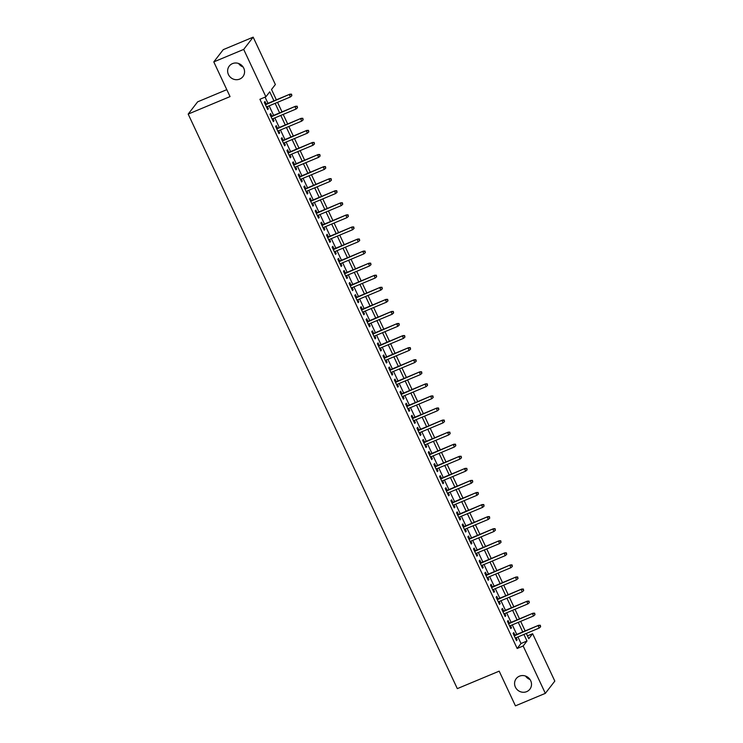 <?xml version="1.0" encoding="UTF-8"?>
<svg xmlns="http://www.w3.org/2000/svg" width="743" height="743" viewBox="0 0 743 743"><rect width="100%" height="100%" fill="white"/><g stroke="black" fill="none" stroke-linecap="round" stroke-linejoin="round"><path stroke-width="1.11" d="M519.422 676.186A8.628 8.201 37.7 0 1 529.87 689.188A8.628 8.201 37.7 0 1 516.506 688.91A8.628 8.201 37.7 0 1 519.422 676.186M232.475 63.619A8.628 8.201 37.7 0 1 242.924 76.622A8.628 8.201 37.7 0 1 229.559 76.343A8.628 8.201 37.7 0 1 232.475 63.619M530.019 679.511A8.628 8.201 37.7 0 1 525.542 676.056M243.072 66.944A8.628 8.201 37.7 0 1 238.596 63.489M226.791 89.662L197.657 101.828L188.183 114.088L457.316 688.631L499.185 671.152L515.438 705.85L545.343 693.358L523.156 645.983L526.991 641.014L523.917 634.438M188.183 114.088L230.051 96.599L213.789 61.901L223.262 49.642L253.168 37.15L275.365 84.526L271.52 89.494L276.359 99.822M527.465 635.878L532.629 633.723L554.817 681.099L545.343 693.358M514.955 635.181L513.738 632.581L513.097 633.408L516.487 640.652L517.128 639.816L516.125 637.689M509.299 623.108L508.082 620.507L507.441 621.334L510.831 628.578L511.472 627.751L510.469 625.615M503.643 611.034L502.426 608.433L501.785 609.269L505.175 616.504L505.816 615.678L504.822 613.551M497.986 598.969L496.77 596.369L496.129 597.196L499.519 604.44L500.16 603.613L499.166 601.477M492.33 586.896L491.114 584.295L490.473 585.122L493.872 592.366L494.513 591.539L493.51 589.403M486.684 574.831L485.467 572.231L484.826 573.057L488.216 580.292L488.857 579.466L487.854 577.339M481.027 562.757L479.811 560.157L479.17 560.984L482.56 568.228L483.201 567.401L482.207 565.265M475.371 550.684L474.155 548.083L473.514 548.91L476.904 556.154L477.545 555.327L476.551 553.201M469.715 538.619L468.499 536.019L467.858 536.845L471.257 544.09L471.889 543.254L470.895 541.127M464.069 526.546L462.843 523.945L462.202 524.772L465.601 532.016L466.242 531.189L465.239 529.053M458.412 514.472L457.196 511.871L456.555 512.707L459.945 519.942L460.586 519.116L459.583 516.989M452.756 502.407L451.54 499.807L450.899 500.633L454.289 507.878L454.93 507.051L453.936 504.915M447.1 490.334L445.884 487.733L445.243 488.56L448.633 495.804L449.274 494.977L448.28 492.841M441.444 478.26L440.227 475.659L439.587 476.495L442.986 483.73L443.617 482.904L442.624 480.777M435.797 466.195L434.571 463.595L433.931 464.421L437.33 471.666L437.971 470.839L436.968 468.703M430.141 454.122L428.925 451.521L428.284 452.348L431.674 459.592L432.315 458.765L431.311 456.629M424.485 442.057L423.269 439.457L422.628 440.283L426.018 447.527L426.658 446.692L425.665 444.565M418.829 429.983L417.612 427.383L416.972 428.209L420.362 435.454L421.002 434.627L420.009 432.491M413.173 417.91L411.956 415.309L411.316 416.136L414.715 423.38L415.356 422.553L414.353 420.427M407.526 405.845L406.3 403.245L405.669 404.071L409.059 411.316L409.699 410.48L408.696 408.353M401.87 393.771L400.653 391.171L400.013 391.998L403.403 399.242L404.043 398.415L403.04 396.279M396.214 381.698L394.997 379.097L394.357 379.933L397.746 387.168L398.387 386.341L397.394 384.215M390.558 369.633L389.341 367.033L388.7 367.859L392.09 375.104L392.731 374.277L391.737 372.141M384.902 357.559L383.685 354.959L383.044 355.786L386.444 363.03L387.084 362.203L386.081 360.067M379.255 345.495L378.029 342.894L377.398 343.721L380.787 350.956L381.428 350.129L380.425 348.003M373.599 333.421L372.382 330.821L371.741 331.647L375.131 338.892L375.772 338.065L374.769 335.929M367.943 321.347L366.726 318.747L366.085 319.574L369.475 326.818L370.116 325.991L369.122 323.864M362.287 309.283L361.07 306.683L360.429 307.509L363.819 314.753L364.46 313.917L363.466 311.791M356.631 297.209L355.414 294.609L354.773 295.435L358.172 302.68L358.813 301.853L357.81 299.717M350.984 285.136L349.767 282.535L349.126 283.371L352.516 290.606L353.157 289.779L352.154 287.652M345.328 273.071L344.111 270.471L343.47 271.297L346.86 278.541L347.501 277.706L346.507 275.579M339.672 260.997L338.455 258.397L337.814 259.223L341.204 266.468L341.845 265.641L340.851 263.505M334.016 248.924L332.799 246.323L332.158 247.159L335.557 254.394L336.189 253.567L335.195 251.44M328.369 236.859L327.143 234.259L326.502 235.085L329.901 242.329L330.542 241.503L329.539 239.367M322.713 224.785L321.496 222.185L320.855 223.011L324.245 230.256L324.886 229.429L323.883 227.293M317.057 212.721L315.84 210.12L315.199 210.947L318.589 218.191L319.23 217.355L318.236 215.229M311.401 200.647L310.184 198.047L309.543 198.873L312.933 206.117L313.574 205.291L312.58 203.155M305.744 188.573L304.528 185.973L303.887 186.799L307.286 194.044L307.918 193.217L306.924 191.09M300.098 176.509L298.872 173.908L298.231 174.735L301.63 181.979L302.271 181.143L301.268 179.017M294.442 164.435L293.225 161.835L292.584 162.661L295.974 169.906L296.615 169.079L295.612 166.943M288.786 152.361L287.569 149.761L286.928 150.597L290.318 157.832L290.959 157.005L289.965 154.878M283.129 140.297L281.913 137.696L281.272 138.523L284.662 145.767L285.303 144.941L284.309 142.805M277.473 128.223L276.257 125.623L275.616 126.449L279.015 133.694L279.656 132.867L278.653 130.731M271.827 116.149L270.601 113.549L269.969 114.385L273.359 121.62L274 120.793L272.997 118.666M273.953 100.834L269.728 91.816L265.892 96.785L259.911 99.283L517.174 648.481L521.01 643.512L517.936 636.937M516.756 634.42L512.28 624.863M511.1 622.355L506.624 612.799M505.444 610.282L500.968 600.725M499.798 598.217L495.321 588.651M494.141 586.143L489.665 576.587M488.485 574.07L484.009 564.513M482.829 562.005L478.353 552.439M477.182 549.931L472.697 540.375M471.526 537.858L467.05 528.301M465.87 525.793L461.394 516.227M460.214 513.719L455.738 504.163M454.558 501.655L450.082 492.089M448.911 489.581L444.425 480.024M443.255 477.508L438.779 467.951M437.599 465.443L433.123 455.877M431.943 453.369L427.466 443.812M426.287 441.296L421.81 431.739M420.64 429.231L416.154 419.665M414.984 417.157L410.507 407.601M409.328 405.084L404.851 395.527M403.672 393.019L399.195 383.462M398.016 380.945L393.539 371.389M392.369 368.881L387.883 359.315M386.713 356.807L382.236 347.25M381.057 344.733L376.58 335.177M375.401 332.669L370.924 323.103M369.745 320.595L365.268 311.038M364.098 308.521L359.621 298.965M358.442 296.457L353.965 286.891M352.786 284.383L348.309 274.826M347.13 272.319L342.653 262.753M341.483 260.245L336.997 250.688M335.827 248.171L331.35 238.614M330.171 236.107L325.694 226.541M324.515 224.033L320.038 214.476M318.858 211.959L314.382 202.402M313.212 199.895L308.726 190.329M307.556 187.821L303.079 178.264M301.899 175.747L297.423 166.191M296.243 163.683L291.767 154.117M290.587 151.609L286.111 142.052M284.94 139.545L280.455 129.979M279.284 127.471L274.808 117.914M273.628 115.397L269.152 105.84M267.972 103.333L265.065 97.129M266.17 104.085L264.954 101.485L264.313 102.311L267.703 109.555L268.344 108.729L267.341 106.593M213.789 61.901L243.695 49.41L253.168 37.15M517.174 648.481L523.156 645.983M265.892 96.785L243.695 49.41M522.738 631.931L518.261 622.365M517.082 619.857L512.605 610.3M511.435 607.783L506.949 598.226M505.779 595.719L501.302 586.153M500.123 583.645L495.646 574.088M494.466 571.571L489.99 562.014M488.81 559.507L484.334 549.941M483.164 547.433L478.678 537.876M477.508 535.359L473.031 525.803M471.851 523.295L467.375 513.729M466.195 511.221L461.719 501.664M460.539 499.157L456.063 489.591M454.892 487.083L450.407 477.526M449.236 475.009L444.76 465.452M443.58 462.945L439.104 453.379M437.924 450.871L433.448 441.314M432.268 438.797L427.792 429.24M426.621 426.733L422.135 417.167M420.965 414.659L416.489 405.102M415.309 402.595L410.833 393.028M409.653 390.521L405.176 380.964M403.997 378.447L399.52 368.89M398.35 366.383L393.864 356.816M392.694 354.309L388.217 344.752M387.038 342.235L382.561 332.678M381.382 330.171L376.905 320.604M375.726 318.097L371.249 308.54M370.079 306.023L365.602 296.466M364.423 293.959L359.946 284.393M358.767 281.885L354.29 272.328M353.111 269.82L348.634 260.254M347.464 257.747L342.978 248.19M341.808 245.673L337.331 236.116M336.152 233.608L331.675 224.042M330.496 221.535L326.019 211.978M324.84 209.461L320.363 199.904M319.193 197.397L314.707 187.83M313.537 185.323L309.06 175.766M307.881 173.249L303.404 163.692M302.225 161.185L297.748 151.628M296.568 149.111L292.092 139.554M290.922 137.046L286.436 127.48M285.266 124.973L280.789 115.416M279.609 112.899L275.133 103.342M526.323 633.435L528.784 638.692L532.629 633.723M277.538 102.339L282.015 111.896M283.194 114.403L287.671 123.97M288.851 126.477L293.327 136.034M294.497 138.551L298.983 148.108M300.153 150.615L304.63 160.182M305.81 162.689L310.286 172.246M311.466 174.763L315.942 184.32M317.122 186.827L321.598 196.384M322.768 198.901L327.254 208.458M328.425 210.966L332.901 220.532M334.081 223.039L338.557 232.596M339.737 235.113L344.213 244.67M345.393 247.178L349.869 256.744M351.04 259.251L355.526 268.808M356.696 271.325L361.172 280.882M362.352 283.389L366.828 292.956M368.008 295.463L372.484 305.02M373.664 307.528L378.141 317.094M379.311 319.601L383.797 329.158M384.967 331.675L389.443 341.232M390.623 343.74L395.1 353.306M396.279 355.813L400.756 365.37M401.935 367.887L406.412 377.444M407.582 379.952L412.059 389.518M413.238 392.025L417.715 401.582M418.894 404.099L423.371 413.656M424.55 416.164L429.027 425.73M430.197 428.237L434.683 437.794M435.853 440.302L440.33 449.868M441.509 452.376L445.986 461.932M447.165 464.449L451.642 474.006M452.821 476.514L457.298 486.08M458.468 488.588L462.954 498.144M464.124 500.661L468.601 510.218M469.78 512.726L474.257 522.292M475.436 524.799L479.913 534.356M481.092 536.864L485.569 546.43M486.739 548.938L491.225 558.495M492.395 561.011L496.872 570.568M498.051 573.076L502.528 582.642M503.708 585.15L508.184 594.706M509.364 597.223L513.84 606.78M515.01 609.288L519.496 618.854M520.667 621.362L525.143 630.918M521.01 643.512L526.991 641.014M267.48 109.082L268.344 108.729M273.136 121.155L274 120.793M278.792 133.229L279.656 132.867M284.448 145.294L285.303 144.941M290.104 157.367L290.959 157.005M295.751 169.432L296.615 169.079M301.407 181.506L302.271 181.143M307.063 193.579L307.918 193.217M312.719 205.644L313.574 205.291M318.366 217.718L319.23 217.355M324.022 229.791L324.886 229.429M329.678 241.856L330.542 241.503M335.334 253.93L336.189 253.567M340.991 266.003L341.845 265.641M346.637 278.068L347.501 277.706M352.293 290.141L353.157 289.779M357.95 302.206L358.813 301.853M363.606 314.28L364.46 313.917M369.262 326.353L370.116 325.991M374.909 338.418L375.772 338.065M380.565 350.492L381.428 350.129M386.221 362.565L387.084 362.203M391.877 374.63L392.731 374.277M397.533 386.704L398.387 386.341M403.18 398.768L404.043 398.415M408.836 410.842L409.699 410.48M414.492 422.916L415.356 422.553M420.148 434.98L421.002 434.627M425.804 447.054L426.658 446.692M431.451 459.128L432.315 458.765M437.107 471.192L437.971 470.839M442.763 483.266L443.617 482.904M448.419 495.34L449.274 494.977M454.066 507.404L454.93 507.051M459.722 519.478L460.586 519.116M465.378 531.542L466.242 531.189M471.034 543.616L471.889 543.254M476.69 555.69L477.545 555.327M482.337 567.754L483.201 567.401M487.993 579.828L488.857 579.466M493.649 591.902L494.513 591.539M499.305 603.966L500.16 603.613M504.961 616.04L505.816 615.678M510.608 628.104L511.472 627.751M516.264 640.178L517.128 639.816M291.275 94.491L291.841 95.698L291.535 94.157L289.389 94.788L290.411 96.962L266.486 106.955M265.465 104.782L289.854 94.194L265.307 104.447M291.535 94.157L289.854 94.194M290.411 96.962L291.841 95.698M296.931 106.555L297.497 107.763L297.191 106.23L295.045 106.862L296.067 109.035L272.142 119.019M271.121 116.855L295.51 106.258L270.963 116.512M297.191 106.23L295.51 106.258M296.067 109.035L297.497 107.763M302.587 118.629L303.153 119.837L302.838 118.295L300.701 118.926L301.723 121.1L277.789 131.093M276.777 128.92L301.166 118.332L276.619 128.585M302.838 118.295L301.166 118.332M301.723 121.1L303.153 119.837M308.243 130.703L308.8 131.91L308.494 130.369L306.357 131L307.37 133.173L283.445 143.167M282.433 140.994L306.813 130.406L282.275 140.65M308.494 130.369L306.813 130.406M307.37 133.173L308.8 131.91M313.89 142.767L314.456 143.975L314.15 142.442L312.014 143.074L313.026 145.238L289.101 155.231M288.08 153.058L312.469 142.47L287.922 152.724M314.15 142.442L312.469 142.47M313.026 145.238L314.456 143.975M319.546 154.841L320.112 156.049L319.806 154.507L317.66 155.138L318.682 157.312L294.757 167.305M293.736 165.132L318.125 154.544L293.578 164.797M319.806 154.507L318.125 154.544M318.682 157.312L320.112 156.049M325.202 166.915L325.768 168.122L325.462 166.581L323.316 167.212L324.338 169.385L300.413 179.379M299.392 177.206L323.781 166.618L299.234 176.862M325.462 166.581L323.781 166.618M324.338 169.385L325.768 168.122M330.858 178.979L331.424 180.187L331.109 178.654L328.973 179.277L329.994 181.45L306.06 191.443M305.048 189.27L329.437 178.682L304.89 188.936M331.109 178.654L329.437 178.682M329.994 181.45L331.424 180.187M336.514 191.053L337.071 192.261L336.765 190.719L334.629 191.35L335.641 193.524L311.716 203.517M310.704 201.344L335.084 190.756L310.546 201.009M336.765 190.719L335.084 190.756M335.641 193.524L337.071 192.261M342.161 203.118L342.727 204.325L342.421 202.793L340.285 203.424L341.297 205.597L317.372 215.591M316.351 213.417L340.74 202.82L316.193 213.074M342.421 202.793L340.74 202.82M341.297 205.597L342.727 204.325M347.817 215.191L348.383 216.399L348.077 214.857L345.932 215.489L346.953 217.662L323.029 227.655M322.007 225.482L346.396 214.894L321.849 225.148M348.077 214.857L346.396 214.894M346.953 217.662L348.383 216.399M353.473 227.265L354.039 228.472L353.733 226.931L351.588 227.562L352.609 229.736L328.685 239.729M327.663 237.556L352.052 226.968L327.505 237.212M353.733 226.931L352.052 226.968M352.609 229.736L354.039 228.472M359.129 239.33L359.696 240.537L359.38 239.005L357.244 239.636L358.256 241.809L334.331 251.793M333.319 249.62L357.708 239.032L333.161 249.286M359.38 239.005L357.708 239.032M358.256 241.809L359.696 240.537M364.785 251.403L365.342 252.611L365.036 251.069L362.9 251.701L363.912 253.874L339.988 263.867M338.975 261.694L363.355 251.106L338.817 261.36M365.036 251.069L363.355 251.106M363.912 253.874L365.342 252.611M370.432 263.477L370.998 264.684L370.692 263.143L368.547 263.774L369.568 265.948L345.644 275.941M344.622 273.768L369.011 263.18L344.464 273.424M370.692 263.143L369.011 263.18M369.568 265.948L370.998 264.684M376.088 275.542L376.655 276.749L376.348 275.216L374.203 275.839L375.224 278.012L351.3 288.005M350.278 285.832L374.667 275.244L350.12 285.498M376.348 275.216L374.667 275.244M375.224 278.012L376.655 276.749M381.744 287.615L382.311 288.823L381.995 287.281L379.859 287.912L380.88 290.086L356.956 300.079M355.934 297.906L380.323 287.318L355.776 297.571M381.995 287.281L380.323 287.318M380.88 290.086L382.311 288.823M387.4 299.689L387.967 300.887L387.651 299.355L385.515 299.986L386.527 302.16L362.603 312.153M361.59 309.98L385.97 299.392L361.432 309.636M387.651 299.355L385.97 299.392M386.527 302.16L387.967 300.887M393.047 311.754L393.614 312.961L393.307 311.419L391.171 312.051L392.183 314.224L368.259 324.217M367.246 322.044L391.626 311.456L367.079 321.71M393.307 311.419L391.626 311.456M392.183 314.224L393.614 312.961M398.703 323.827L399.27 325.035L398.963 323.493L396.818 324.124L397.839 326.298L373.915 336.291M372.893 334.118L397.282 323.53L372.735 333.783M398.963 323.493L397.282 323.53M397.839 326.298L399.27 325.035M404.359 335.892L404.926 337.099L404.619 335.567L402.474 336.198L403.495 338.371L379.571 348.356M378.549 346.192L402.938 335.595L378.391 345.848M404.619 335.567L402.938 335.595M403.495 338.371L404.926 337.099M410.015 347.965L410.582 349.173L410.266 347.631L408.13 348.263L409.152 350.436L385.218 360.429M384.205 358.256L408.594 347.668L384.047 357.922M410.266 347.631L408.594 347.668M409.152 350.436L410.582 349.173M415.671 360.039L416.238 361.247L415.922 359.705L413.786 360.336L414.798 362.51L390.874 372.503M389.861 370.33L414.241 359.742L389.704 369.986M415.922 359.705L414.241 359.742M414.798 362.51L416.238 361.247M421.318 372.104L421.885 373.311L421.578 371.779L419.442 372.41L420.454 374.574L396.53 384.568M395.508 382.394L419.897 371.806L395.35 382.06M421.578 371.779L419.897 371.806M420.454 374.574L421.885 373.311M426.974 384.177L427.541 385.385L427.234 383.843L425.089 384.475L426.111 386.648L402.186 396.641M401.164 394.468L425.553 383.88L401.006 394.134M427.234 383.843L425.553 383.88M426.111 386.648L427.541 385.385M432.63 396.251L433.197 397.459L432.89 395.917L430.745 396.548L431.767 398.722L407.842 408.715M406.82 406.542L431.209 395.954L406.662 406.198M432.89 395.917L431.209 395.954M431.767 398.722L433.197 397.459M438.286 408.316L438.853 409.523L438.537 407.991L436.401 408.613L437.423 410.786L413.489 420.779M412.476 418.606L436.865 408.018L412.319 418.272M438.537 407.991L436.865 408.018M437.423 410.786L438.853 409.523M443.942 420.389L444.5 421.597L444.193 420.055L442.057 420.687L443.069 422.86L419.145 432.853M418.133 430.68L442.512 420.092L417.975 430.346M444.193 420.055L442.512 420.092M443.069 422.86L444.5 421.597M449.589 432.454L450.156 433.661L449.849 432.129L447.713 432.76L448.726 434.934L424.801 444.927M423.779 442.754L448.168 432.157L423.621 442.41M449.849 432.129L448.168 432.157M448.726 434.934L450.156 433.661M455.245 444.528L455.812 445.735L455.505 444.193L453.36 444.825L454.382 446.998L430.457 456.991M429.435 454.818L453.824 444.23L429.278 454.484M455.505 444.193L453.824 444.23M454.382 446.998L455.812 445.735M460.901 456.601L461.468 457.809L461.162 456.267L459.016 456.899L460.038 459.072L436.113 469.065M435.092 466.892L459.48 456.304L434.934 466.548M461.162 456.267L459.48 456.304M460.038 459.072L461.468 457.809M466.558 468.666L467.124 469.873L466.808 468.341L464.672 468.972L465.694 471.146L441.76 481.13M440.748 478.956L465.137 468.369L440.59 478.622M466.808 468.341L465.137 468.369M465.694 471.146L467.124 469.873M472.214 480.74L472.771 481.947L472.464 480.405L470.328 481.037L471.341 483.21L447.416 493.203M446.404 491.03L470.783 480.442L446.246 490.696M472.464 480.405L470.783 480.442M471.341 483.21L472.771 481.947M477.86 492.813L478.427 494.021L478.12 492.479L475.984 493.111L476.997 495.284L453.072 505.277M452.05 503.104L476.439 492.516L451.893 502.76M478.12 492.479L476.439 492.516M476.997 495.284L478.427 494.021M483.517 504.878L484.083 506.085L483.777 504.553L481.631 505.175L482.653 507.348L458.728 517.342M457.707 515.168L482.096 504.581L457.549 514.834M483.777 504.553L482.096 504.581M482.653 507.348L484.083 506.085M489.173 516.952L489.739 518.159L489.433 516.617L487.287 517.249L488.309 519.422L464.384 529.415M463.363 527.242L487.752 516.654L463.205 526.908M489.433 516.617L487.752 516.654M488.309 519.422L489.739 518.159M494.829 529.025L495.395 530.233L495.079 528.691L492.943 529.322L493.956 531.496L470.031 541.489M469.019 539.316L493.408 528.728L468.861 538.972M495.079 528.691L493.408 528.728M493.956 531.496L495.395 530.233M500.485 541.09L501.042 542.297L500.736 540.765L498.599 541.387L499.612 543.56L475.687 553.554M474.675 551.38L499.055 540.793L474.517 551.046M500.736 540.765L499.055 540.793M499.612 543.56L501.042 542.297M506.132 553.163L506.698 554.371L506.392 552.829L504.246 553.461L505.268 555.634L481.343 565.627M480.322 563.454L504.711 552.866L480.164 563.12M506.392 552.829L504.711 552.866M505.268 555.634L506.698 554.371M511.788 565.228L512.354 566.435L512.048 564.903L509.902 565.534L510.924 567.708L486.999 577.692M485.978 575.528L510.367 564.931L485.82 575.184M512.048 564.903L510.367 564.931M510.924 567.708L512.354 566.435M517.444 577.302L518.01 578.509L517.695 576.967L515.558 577.599L516.58 579.772L492.655 589.766M491.634 587.592L516.023 577.005L491.476 587.258M517.695 576.967L516.023 577.005M516.58 579.772L518.01 578.509M523.1 589.375L523.666 590.583L523.351 589.041L521.215 589.673L522.227 591.846L498.302 601.839M497.29 599.666L521.67 589.078L497.132 599.322M523.351 589.041L521.67 589.078M522.227 591.846L523.666 590.583M528.747 601.44L529.313 602.647L529.007 601.115L526.871 601.746L527.883 603.91L503.958 613.904M502.946 611.73L527.326 601.143L502.779 611.396M529.007 601.115L527.326 601.143M527.883 603.91L529.313 602.647M534.403 613.514L534.969 614.721L534.663 613.179L532.517 613.811L533.539 615.984L509.614 625.977M508.593 623.804L532.982 613.216L508.435 623.47M534.663 613.179L532.982 613.216M533.539 615.984L534.969 614.721M540.059 625.587L540.625 626.795L540.319 625.253L538.173 625.885L539.195 628.058L515.27 638.051M514.249 635.878L538.638 625.29L514.091 635.534M540.319 625.253L538.638 625.29M539.195 628.058L540.625 626.795"/></g></svg>
